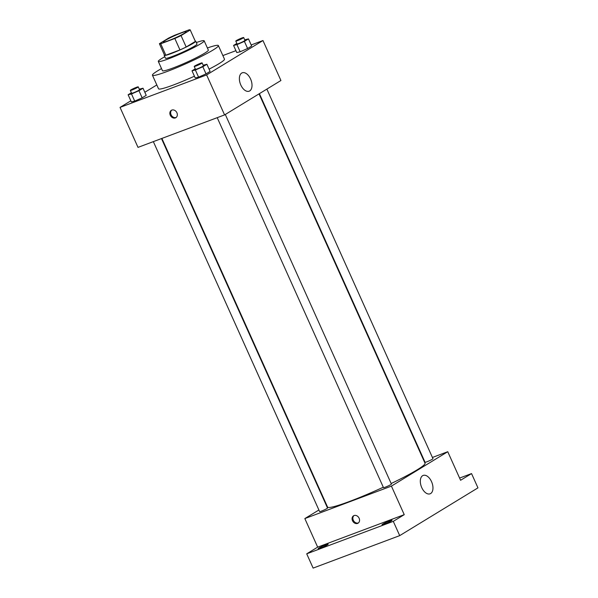<?xml version="1.0" encoding="UTF-8"?>
<svg xmlns="http://www.w3.org/2000/svg" width="598" height="598" viewBox="0 0 598 598"><rect width="100%" height="100%" fill="white"/><g stroke="black" fill="none" stroke-linecap="round" stroke-linejoin="round"><path stroke-width="0.9" d="M168.561 40.664A12.573 1.129 155.8 0 1 163.351 42.002A12.573 1.129 155.8 0 1 174.354 35.82A12.573 1.129 155.8 0 1 186.284 31.694A12.573 1.129 155.8 0 1 180.491 35.394A12.573 1.129 155.8 0 1 168.561 40.664M181.052 35.588L190.231 29.982A16.886 1.517 155.8 0 0 190.216 29.922A16.886 1.517 155.8 0 0 188.916 29.9L174.803 35.192A16.886 1.517 155.8 0 0 168.591 38.1L159.404 43.706A16.886 1.517 155.8 0 0 159.419 43.766A16.886 1.517 155.8 0 0 160.72 43.789L174.833 38.496A16.886 1.517 155.8 0 0 181.052 35.588L186.18 47.01L195.367 41.404L190.231 29.982M160.72 43.789L165.855 55.21L179.968 49.918L174.833 38.496M165.855 55.21A16.886 1.517 155.8 0 1 164.547 55.188L159.419 43.766M190.216 29.922L195.352 41.344A16.886 1.517 155.8 0 1 195.367 41.404M186.18 47.01A16.886 1.517 155.8 0 1 179.968 49.918M164.413 54.889A17.29 1.547 -24.2 0 0 164.181 55.352A17.29 1.547 -24.2 0 0 180.589 49.679A17.29 1.547 -24.2 0 0 195.718 41.18A17.29 1.547 -24.2 0 0 195.217 41.045M195.718 41.18L197.004 44.035A17.29 1.547 155.8 0 1 189.035 49.126A17.29 1.547 155.8 0 1 172.628 56.376A17.29 1.547 155.8 0 1 165.467 58.208L164.181 55.352M164.794 56.713A25.146 2.257 -24.2 0 0 161.998 58.335A25.146 2.257 -24.2 0 0 158.298 61.43A25.146 2.257 -24.2 0 0 182.158 53.177A25.146 2.257 -24.2 0 0 204.172 40.814A25.146 2.257 -24.2 0 0 196.331 42.54M158.298 61.43L162.469 70.713A25.146 2.257 -24.2 0 0 186.329 62.461A25.146 2.257 -24.2 0 0 208.343 50.097L204.172 40.814M161.512 68.583A36.149 3.244 -24.2 0 0 157.752 70.773A36.149 3.244 -24.2 0 0 152.438 75.221A36.149 3.244 -24.2 0 0 186.733 63.358A36.149 3.244 -24.2 0 0 218.375 45.583A36.149 3.244 -24.2 0 0 207.386 47.975M218.375 45.583L224.474 59.15A36.149 3.244 155.8 0 1 209.083 69.144M194.425 76.2A36.149 3.244 155.8 0 1 173.502 84.953A36.149 3.244 155.8 0 1 158.53 88.781L152.438 75.221M236.83 43.437L233.571 45.433L236.778 52.572L240.157 51.779L247.602 48.513L251.668 46.031L248.462 38.892L244.724 39.834M130.842 100.808L120.041 107.401L206.616 74.929L262.963 40.537L251.182 44.955M235.926 50.673L222.867 55.569M156.811 84.953L144.836 92.264M131.388 92.772L128.129 94.761L131.336 101.899L134.714 101.114L142.16 97.84L146.226 95.359L143.019 88.22L139.282 89.169M195.262 68.815L192.003 70.811L195.21 77.949L198.588 77.157L206.033 73.89L210.1 71.409L206.893 64.27L203.156 65.212M262.963 40.537L280.925 80.513L224.586 114.906L138.011 147.377L120.041 107.401M224.586 114.906L206.616 74.929M240.807 84.991A9.822 5.659 -110.6 0 1 242.25 72.807A9.822 5.659 -110.6 0 1 250.996 80.012A9.822 5.659 -110.6 0 1 249.149 91.202A9.822 5.659 -110.6 0 1 240.807 84.991M175.364 117.933A4.321 3.513 58.6 0 1 170.437 115.549A4.321 3.513 58.6 0 1 171.342 110.316A4.321 3.513 58.6 0 1 176.589 112.177A4.321 3.513 58.6 0 1 175.849 117.694A4.321 3.513 58.6 0 1 175.364 117.933M176.223 117.425A4.321 3.513 58.6 0 1 176.148 117.455A4.321 3.513 58.6 0 1 171.364 115.309A4.321 3.513 58.6 0 1 171.761 110.107M383.303 487.221A53.431 4.791 155.8 0 1 349.688 501.393A53.431 4.791 155.8 0 1 327.555 507.052L161.886 138.422M259.031 93.879L425.036 463.248A53.431 4.791 155.8 0 1 391.159 483.535M217.216 117.664L383.49 487.639A4.336 0.389 -24.2 0 0 387.609 486.211A4.336 0.389 -24.2 0 0 391.406 484.081L225.297 114.472M161.482 138.572L327.532 508.038A4.336 0.389 155.8 0 1 325.529 509.317A4.336 0.389 155.8 0 1 321.41 511.133A4.336 0.389 155.8 0 1 319.616 511.589L153.342 141.621M266.865 89.095L432.974 458.703A4.336 0.389 155.8 0 1 430.971 459.982A4.336 0.389 155.8 0 1 426.852 461.805A4.336 0.389 155.8 0 1 425.058 462.261L259.397 93.654M318.898 509.997L304.838 518.578L391.413 486.107L447.753 451.714L432.414 457.47M424.274 460.52L423.877 460.669M393.29 521.351L399.703 535.629L313.128 568.1L306.714 553.823L393.29 521.351L404.241 514.661L391.413 486.107M304.838 518.578L317.665 547.133L306.714 553.823M399.703 535.629L477.959 487.863L471.545 473.586L459.593 478.064M447.753 451.714L460.587 480.269L471.545 473.586M421.747 487.602A9.822 5.659 -110.6 0 1 423.19 475.425A9.822 5.659 -110.6 0 1 431.943 482.631A9.822 5.659 -110.6 0 1 430.089 493.813A9.822 5.659 -110.6 0 1 421.747 487.602M317.665 547.133L404.241 514.661M357.589 523.407A4.321 3.513 58.6 0 1 352.663 521.015A4.321 3.513 58.6 0 1 353.568 515.79A4.321 3.513 58.6 0 1 358.815 517.651A4.321 3.513 58.6 0 1 358.075 523.168A4.321 3.513 58.6 0 1 357.589 523.407M358.449 522.891A4.321 3.513 58.6 0 1 358.374 522.921A4.321 3.513 58.6 0 1 353.59 520.783A4.321 3.513 58.6 0 1 353.986 515.581M327.36 544.883A5.509 0.493 155.8 0 1 321.814 547.574A5.509 0.493 155.8 0 1 318.129 548.717A5.509 0.493 155.8 0 1 322.95 546.011A5.509 0.493 155.8 0 1 328.175 544.202A5.509 0.493 155.8 0 1 327.36 544.883M391.234 520.925A5.509 0.493 155.8 0 1 385.688 523.616A5.509 0.493 155.8 0 1 382.002 524.76A5.509 0.493 155.8 0 1 386.824 522.054A5.509 0.493 155.8 0 1 392.049 520.245A5.509 0.493 155.8 0 1 391.234 520.925M192.003 70.811L195.382 70.018L202.827 66.752L206.893 64.27M202.117 62.902L203.402 65.758A4.336 0.389 155.8 0 1 201.406 67.036A4.336 0.389 155.8 0 1 197.288 68.852A4.336 0.389 155.8 0 1 195.486 69.316L194.208 66.46A4.336 0.389 155.8 0 1 198.005 64.33A4.336 0.389 155.8 0 1 202.117 62.902A4.336 0.389 155.8 0 1 200.121 64.18A4.336 0.389 155.8 0 1 196.002 65.997A4.336 0.389 155.8 0 1 194.208 66.46M195.21 77.949L198.588 77.157L195.382 70.018M198.588 77.157L206.033 73.89L202.827 66.752M206.033 73.89L210.1 71.409M233.571 45.433L236.95 44.641L244.395 41.374L248.462 38.892M243.685 37.532L244.971 40.387A4.336 0.389 155.8 0 1 242.975 41.658A4.336 0.389 155.8 0 1 238.856 43.482A4.336 0.389 155.8 0 1 237.055 43.938L235.776 41.083A4.336 0.389 155.8 0 1 239.574 38.952A4.336 0.389 155.8 0 1 243.685 37.532A4.336 0.389 155.8 0 1 241.689 38.803A4.336 0.389 155.8 0 1 237.57 40.627A4.336 0.389 155.8 0 1 235.776 41.083M236.778 52.572L240.157 51.779L236.95 44.641M240.157 51.779L247.602 48.513L244.395 41.374M247.602 48.513L251.668 46.031M128.129 94.761L131.508 93.976L138.953 90.702L143.019 88.22M138.243 86.86L139.528 89.715A4.336 0.389 155.8 0 1 137.533 90.993A4.336 0.389 155.8 0 1 133.414 92.81A4.336 0.389 155.8 0 1 131.612 93.273L130.334 90.418A4.336 0.389 155.8 0 1 134.131 88.28A4.336 0.389 155.8 0 1 138.243 86.86A4.336 0.389 155.8 0 1 136.247 88.138A4.336 0.389 155.8 0 1 132.128 89.954A4.336 0.389 155.8 0 1 130.334 90.418M131.336 101.899L134.714 101.114L131.508 93.976M134.714 101.114L142.16 97.84L138.953 90.702M142.16 97.84L146.226 95.359"/></g></svg>
